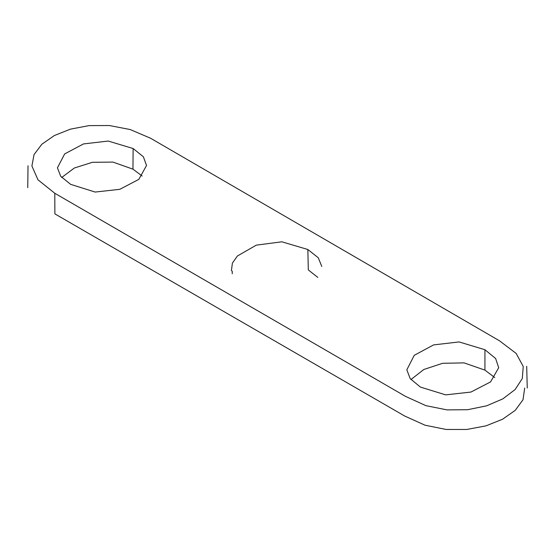<?xml version="1.0" encoding="UTF-8"?>
<svg xmlns="http://www.w3.org/2000/svg" width="555" height="555" viewBox="0 0 555 555"><rect width="100%" height="100%" fill="white"/><g stroke="black" fill="none" stroke-linecap="round" stroke-linejoin="round"><path stroke-width="0.83" d="M524.69 388.042L523.018 399.725L515.241 410.346L502.511 419.268L485.972 425.858L466.769 429.466L446.06 429.459L424.991 425.192L404.706 416.028L54.889 213.89L54.785 193.272L405.455 396.346L425.907 405.656L447.025 409.888L467.65 409.715L486.645 405.816L502.851 398.865L515.116 389.548L522.297 378.538L523.24 366.508L516.185 353.459L499.542 340.825L150.565 138.244L130.203 129.544L109.377 125.534L89.105 125.603L70.409 129.148L54.321 135.559L41.854 144.238L34.042 154.581L31.906 165.973L37.962 179.799L54.785 193.272M70.603 184.336L60.675 176.261L57.429 167.811L64.671 153.915L83.5 143.925L108.218 141.053L133.124 148.518L143.384 156.794L146.513 165.501L138.84 179.376L119.797 189.317L95.134 192.051L70.603 184.336M484.938 349.726L495.629 358.502L498.695 367.729L490.551 381.923L470.966 392.059L445.679 394.869L420.406 387.078L410.194 378.635L406.829 369.817L414.231 355.318L433.601 344.905L459.103 341.929L484.938 349.726L484.931 370.116L464.042 362.88L442.606 363.296L423.833 369.484L410.936 379.565M231.393 270.798L232.399 263.119L237.408 255.987L256.299 245.143L281.857 241.807L307.845 249.5L318.279 257.777L321.789 266.469M142.156 176.025L132.957 169.164L133.124 148.518M132.957 169.164L112.943 162.095L92.421 162.296L74.349 168.005L61.695 177.489M307.845 249.5L308.309 269.917L317.779 277.396M494.755 377.56L484.931 370.116M27.75 187.659L28.021 165.758M232.226 273.795L232.254 271.076M527.25 388.028L526.688 366.293"/></g></svg>
